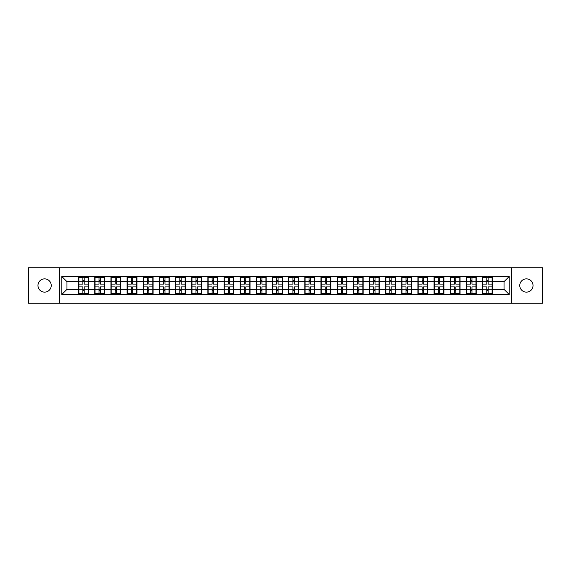 <?xml version="1.0" encoding="UTF-8"?>
<svg xmlns="http://www.w3.org/2000/svg" width="571" height="571" viewBox="0 0 571 571"><rect width="100%" height="100%" fill="white"/><g stroke="black" fill="none" stroke-linecap="round" stroke-linejoin="round"><path stroke-width="0.86" d="M526.398 292.131A6.631 6.631 0 0 1 519.767 285.5A6.631 6.631 0 0 1 526.398 278.869A6.631 6.631 0 0 1 533.029 285.5A6.631 6.631 0 0 1 526.398 292.131M44.602 292.131A6.631 6.631 0 0 1 37.971 285.5A6.631 6.631 0 0 1 44.602 278.869A6.631 6.631 0 0 1 51.233 285.5A6.631 6.631 0 0 1 44.602 292.131M511.587 303.265L542.45 303.265L542.45 267.735L511.587 267.735L511.587 303.265L59.413 303.265L59.413 267.735L28.55 267.735L28.55 303.265L59.413 303.265M511.587 267.735L59.413 267.735M504.029 289.333L504.029 281.667L492.373 281.667L492.373 289.333L504.029 289.333L509.204 294.508L509.204 276.492L482.538 276.178L482.538 281.667L476.221 281.667L476.221 289.333L482.538 289.333L482.538 281.667M509.204 294.508L61.796 294.508L61.796 276.492L78.627 276.492L78.627 281.667L66.971 281.667L66.971 289.333L78.627 289.333L78.627 281.667M482.538 276.492L78.627 276.492M482.538 289.333L482.538 294.508M476.221 289.333L476.221 294.508M476.221 276.492L476.221 281.667M460.062 289.333L466.379 289.333L466.379 281.667L460.062 281.667L460.062 294.508M466.379 289.333L466.379 294.508M466.379 276.492L466.379 281.667M460.062 276.492L460.062 281.667M443.903 289.333L450.226 289.333L450.226 281.667L443.903 281.667L443.903 294.508M450.226 289.333L450.226 294.508M450.226 276.492L450.226 281.667M443.903 276.492L443.903 281.667M427.75 289.333L434.067 289.333L434.067 281.667L427.75 281.667L427.75 294.508M434.067 289.333L434.067 294.508M434.067 276.492L434.067 281.667M427.75 276.492L427.75 281.667M411.591 289.333L417.908 289.333L417.908 281.667L411.591 281.667L411.591 294.508M417.908 289.333L417.908 294.508M417.908 276.492L417.908 281.667M411.591 276.492L411.591 281.667M395.439 289.333L401.756 289.333L401.756 281.667L395.439 281.667L395.439 294.508M401.756 289.333L401.756 294.508M401.756 276.492L401.756 281.667M395.439 276.492L395.439 281.667M379.28 289.333L385.596 289.333L385.596 281.667L379.28 281.667L379.28 294.508M385.596 289.333L385.596 294.508M385.596 276.492L385.596 281.667M379.28 276.492L379.28 281.667M363.12 289.333L369.444 289.333L369.444 281.667L363.12 281.667L363.12 294.508M369.444 289.333L369.444 294.508M369.444 276.492L369.444 281.667M363.12 276.492L363.12 281.667M346.968 289.333L353.285 289.333L353.285 281.667L346.968 281.667L346.968 294.508M353.285 289.333L353.285 294.508M353.285 276.492L353.285 281.667M346.968 276.492L346.968 281.667M330.809 289.333L337.126 289.333L337.126 281.667L330.809 281.667L330.809 294.508M337.126 289.333L337.126 294.508M337.126 276.492L337.126 281.667M330.809 276.492L330.809 281.667M314.657 289.333L320.973 289.333L320.973 281.667L314.657 281.667L314.657 294.508M320.973 289.333L320.973 294.508M320.973 276.492L320.973 281.667M314.657 276.492L314.657 281.667M298.497 289.333L304.814 289.333L304.814 281.667L298.497 281.667L298.497 294.508M304.814 289.333L304.814 294.508M304.814 276.492L304.814 281.667M298.497 276.492L298.497 281.667M282.338 289.333L288.662 289.333L288.662 281.667L282.338 281.667L282.338 294.508M288.662 289.333L288.662 294.508M288.662 276.492L288.662 281.667M282.338 276.492L282.338 281.667M266.186 289.333L272.503 289.333L272.503 281.667L266.186 281.667L266.186 294.508M272.503 289.333L272.503 294.508M272.503 276.492L272.503 281.667M266.186 276.492L266.186 281.667M250.027 289.333L256.343 289.333L256.343 281.667L250.027 281.667L250.027 294.508M256.343 289.333L256.343 294.508M256.343 276.492L256.343 281.667M250.027 276.492L250.027 281.667M233.874 289.333L240.191 289.333L240.191 281.667L233.874 281.667L233.874 294.508M240.191 289.333L240.191 294.508M240.191 276.492L240.191 281.667M233.874 276.492L233.874 281.667M217.715 289.333L224.032 289.333L224.032 281.667L217.715 281.667L217.715 294.508M224.032 289.333L224.032 294.508M224.032 276.492L224.032 281.667M217.715 276.492L217.715 281.667M201.556 289.333L207.88 289.333L207.88 281.667L201.556 281.667L201.556 294.508M207.88 289.333L207.88 294.508M207.88 276.492L207.88 281.667M201.556 276.492L201.556 281.667M185.404 289.333L191.72 289.333L191.72 281.667L185.404 281.667L185.404 294.508M191.72 289.333L191.72 294.508M191.72 276.492L191.72 281.667M185.404 276.492L185.404 281.667M169.244 289.333L175.561 289.333L175.561 281.667L169.244 281.667L169.244 294.508M175.561 289.333L175.561 294.508M175.561 276.492L175.561 281.667M169.244 276.492L169.244 281.667M153.092 289.333L159.409 289.333L159.409 281.667L153.092 281.667L153.092 294.508M159.409 289.333L159.409 294.508M159.409 276.492L159.409 281.667M153.092 276.492L153.092 281.667M136.933 289.333L143.25 289.333L143.25 281.667L136.933 281.667L136.933 294.508M143.25 289.333L143.25 294.508M143.25 276.492L143.25 281.667M136.933 276.492L136.933 281.667M120.774 289.333L127.097 289.333L127.097 281.667L120.774 281.667L120.774 294.508M127.097 289.333L127.097 294.508M127.097 276.492L127.097 281.667M120.774 276.492L120.774 281.667M104.621 289.333L110.938 289.333L110.938 281.667L104.621 281.667L104.621 294.508M110.938 289.333L110.938 294.508M110.938 276.492L110.938 281.667M104.621 276.492L104.621 281.667M88.462 289.333L94.779 289.333L94.779 281.667L88.462 281.667L88.462 294.508M94.779 289.333L94.779 294.508M94.779 276.492L94.779 281.667M88.462 276.492L88.462 281.667M78.627 289.333L78.627 294.508M66.971 289.333L61.796 294.508M61.796 276.492L66.971 281.667M492.373 289.333L492.373 294.508M492.373 276.492L492.373 281.667M509.204 276.492L504.029 281.667M78.884 281.831L82.874 281.831L82.874 276.435L78.884 276.435L78.884 286.899L82.874 286.899L82.874 289.169L84.215 289.162L84.215 286.899L88.205 286.899L88.205 276.435L84.215 276.435L84.215 277.577L88.205 277.577M82.874 280.332L84.215 280.332M84.215 277.734L82.874 277.734M78.884 284.101L82.874 284.101L82.874 281.831L84.215 281.838L84.215 284.101L88.205 284.101M78.884 277.577L82.874 277.577M82.874 293.266L84.215 293.266M82.874 290.668L84.215 290.668M78.884 294.565L82.874 294.565L82.874 293.423L78.884 293.423L78.884 294.565M78.884 286.899L78.884 289.169L82.874 289.169L82.874 293.423M78.884 289.169L78.884 293.423M88.205 286.899L88.205 294.565L84.215 294.565L84.215 293.423L88.205 293.423M88.205 289.169L84.215 289.169L84.215 293.423M88.205 281.831L84.215 281.831L84.215 277.577M95.043 281.831L99.026 281.831L99.026 276.435L95.043 276.435L95.043 286.899L99.026 286.899L99.026 289.169L100.375 289.162L100.375 286.899L104.365 286.899L104.365 276.435L100.375 276.435L100.375 277.577L104.365 277.577M99.026 280.332L100.375 280.332M100.375 277.734L99.026 277.734M95.043 284.101L99.026 284.101L99.026 281.831L100.375 281.838L100.375 284.101L104.365 284.101M95.043 277.577L99.026 277.577M99.026 293.266L100.375 293.266M99.026 290.668L100.375 290.668M95.043 294.565L99.026 294.565L99.026 293.423L95.043 293.423L95.043 294.565M95.043 286.899L95.043 289.169L99.026 289.169L99.026 293.423M95.043 289.169L95.043 293.423M104.365 286.899L104.365 294.565L100.375 294.565L100.375 293.423L104.365 293.423M104.365 289.169L100.375 289.169L100.375 293.423M104.365 281.831L100.375 281.831L100.375 277.577M111.195 281.831L115.185 281.831L115.185 276.435L111.195 276.435L111.195 286.899L115.185 286.899L115.185 289.169L116.527 289.162L116.527 286.899L120.517 286.899L120.517 276.435L116.527 276.435L116.527 277.577L120.517 277.577M115.185 280.332L116.527 280.332M116.527 277.734L115.185 277.734M111.195 284.101L115.185 284.101L115.185 281.831L116.527 281.838L116.527 284.101L120.517 284.101M111.195 277.577L115.185 277.577M115.185 293.266L116.527 293.266M115.185 290.668L116.527 290.668M111.195 294.565L115.185 294.565L115.185 293.423L111.195 293.423L111.195 294.565M111.195 286.899L111.195 289.169L115.185 289.169L115.185 293.423M111.195 289.169L111.195 293.423M120.517 286.899L120.517 294.565L116.527 294.565L116.527 293.423L120.517 293.423M120.517 289.169L116.527 289.169L116.527 293.423M120.517 281.831L116.527 281.831L116.527 277.577M127.354 281.831L131.337 281.831L131.337 276.435L127.354 276.435L127.354 286.899L131.337 286.899L131.337 289.169L132.686 289.162L132.686 286.899L136.676 286.899L136.676 276.435L132.686 276.435L132.686 277.577L136.676 277.577M131.337 280.332L132.686 280.332M132.686 277.734L131.337 277.734M127.354 284.101L131.337 284.101L131.337 281.831L132.686 281.838L132.686 284.101L136.676 284.101M127.354 277.577L131.337 277.577M131.337 293.266L132.686 293.266M131.337 290.668L132.686 290.668M127.354 294.565L131.337 294.565L131.337 293.423L127.354 293.423L127.354 294.565M127.354 286.899L127.354 289.169L131.337 289.169L131.337 293.423M127.354 289.169L127.354 293.423M136.676 286.899L136.676 294.565L132.686 294.565L132.686 293.423L136.676 293.423M136.676 289.169L132.686 289.169L132.686 293.423M136.676 281.831L132.686 281.831L132.686 277.577M143.507 281.831L147.496 281.831L147.496 276.435L143.507 276.435L143.507 286.899L147.496 286.899L147.496 289.169L148.845 289.162L148.845 286.899L152.828 286.899L152.828 276.435L148.845 276.435L148.845 277.577L152.828 277.577M147.496 280.332L148.845 280.332M148.845 277.734L147.496 277.734M143.507 284.101L147.496 284.101L147.496 281.831L148.845 281.838L148.845 284.101L152.828 284.101M143.507 277.577L147.496 277.577M147.496 293.266L148.845 293.266M147.496 290.668L148.845 290.668M143.507 294.565L147.496 294.565L147.496 293.423L143.507 293.423L143.507 294.565M143.507 286.899L143.507 289.169L147.496 289.169L147.496 293.423M143.507 289.169L143.507 293.423M152.828 286.899L152.828 294.565L148.845 294.565L148.845 293.423L152.828 293.423M152.828 289.169L148.845 289.169L148.845 293.423M152.828 281.831L148.845 281.831L148.845 277.577M159.666 281.831L163.656 281.831L163.656 276.435L159.666 276.435L159.666 286.899L163.656 286.899L163.656 289.169L164.998 289.162L164.998 286.899L168.987 286.899L168.987 276.435L164.998 276.435L164.998 277.577L168.987 277.577M163.656 280.332L164.998 280.332M164.998 277.734L163.656 277.734M159.666 284.101L163.656 284.101L163.656 281.831L164.998 281.838L164.998 284.101L168.987 284.101M159.666 277.577L163.656 277.577M163.656 293.266L164.998 293.266M163.656 290.668L164.998 290.668M159.666 294.565L163.656 294.565L163.656 293.423L159.666 293.423L159.666 294.565M159.666 286.899L159.666 289.169L163.656 289.169L163.656 293.423M159.666 289.169L159.666 293.423M168.987 286.899L168.987 294.565L164.998 294.565L164.998 293.423L168.987 293.423M168.987 289.169L164.998 289.169L164.998 293.423M168.987 281.831L164.998 281.831L164.998 277.577M175.825 281.831L179.808 281.831L179.808 276.435L175.825 276.435L175.825 286.899L179.808 286.899L179.808 289.169L181.157 289.162L181.157 286.899L185.147 286.899L185.147 276.435L181.157 276.435L181.157 277.577L185.147 277.577M179.808 280.332L181.157 280.332M181.157 277.734L179.808 277.734M175.825 284.101L179.808 284.101L179.808 281.831L181.157 281.838L181.157 284.101L185.147 284.101M175.825 277.577L179.808 277.577M179.808 293.266L181.157 293.266M179.808 290.668L181.157 290.668M175.825 294.565L179.808 294.565L179.808 293.423L175.825 293.423L175.825 294.565M175.825 286.899L175.825 289.169L179.808 289.169L179.808 293.423M175.825 289.169L175.825 293.423M185.147 286.899L185.147 294.565L181.157 294.565L181.157 293.423L185.147 293.423M185.147 289.169L181.157 289.169L181.157 293.423M185.147 281.831L181.157 281.831L181.157 277.577M191.977 281.831L195.967 281.831L195.967 276.435L191.977 276.435L191.977 286.899L195.967 286.899L195.967 289.169L197.309 289.162L197.309 286.899L201.299 286.899L201.299 276.435L197.309 276.435L197.309 277.577L201.299 277.577M195.967 280.332L197.309 280.332M197.309 277.734L195.967 277.734M191.977 284.101L195.967 284.101L195.967 281.831L197.309 281.838L197.309 284.101L201.299 284.101M191.977 277.577L195.967 277.577M195.967 293.266L197.309 293.266M195.967 290.668L197.309 290.668M191.977 294.565L195.967 294.565L195.967 293.423L191.977 293.423L191.977 294.565M191.977 286.899L191.977 289.169L195.967 289.169L195.967 293.423M191.977 289.169L191.977 293.423M201.299 286.899L201.299 294.565L197.309 294.565L197.309 293.423L201.299 293.423M201.299 289.169L197.309 289.169L197.309 293.423M201.299 281.831L197.309 281.831L197.309 277.577M208.137 281.831L212.119 281.831L212.119 276.435L208.137 276.435L208.137 286.899L212.119 286.899L212.119 289.169L213.468 289.162L213.468 286.899L217.458 286.899L217.458 276.435L213.468 276.435L213.468 277.577L217.458 277.577M212.119 280.332L213.468 280.332M213.468 277.734L212.119 277.734M208.137 284.101L212.119 284.101L212.119 281.831L213.468 281.838L213.468 284.101L217.458 284.101M208.137 277.577L212.119 277.577M212.119 293.266L213.468 293.266M212.119 290.668L213.468 290.668M208.137 294.565L212.119 294.565L212.119 293.423L208.137 293.423L208.137 294.565M208.137 286.899L208.137 289.169L212.119 289.169L212.119 293.423M208.137 289.169L208.137 293.423M217.458 286.899L217.458 294.565L213.468 294.565L213.468 293.423L217.458 293.423M217.458 289.169L213.468 289.169L213.468 293.423M217.458 281.831L213.468 281.831L213.468 277.577M224.289 281.831L228.279 281.831L228.279 276.435L224.289 276.435L224.289 286.899L228.279 286.899L228.279 289.169L229.628 289.162L229.628 286.899L233.61 286.899L233.61 276.435L229.628 276.435L229.628 277.577L233.61 277.577M228.279 280.332L229.628 280.332M229.628 277.734L228.279 277.734M224.289 284.101L228.279 284.101L228.279 281.831L229.628 281.838L229.628 284.101L233.61 284.101M224.289 277.577L228.279 277.577M228.279 293.266L229.628 293.266M228.279 290.668L229.628 290.668M224.289 294.565L228.279 294.565L228.279 293.423L224.289 293.423L224.289 294.565M224.289 286.899L224.289 289.169L228.279 289.169L228.279 293.423M224.289 289.169L224.289 293.423M233.61 286.899L233.61 294.565L229.628 294.565L229.628 293.423L233.61 293.423M233.61 289.169L229.628 289.169L229.628 293.423M233.61 281.831L229.628 281.831L229.628 277.577M240.448 281.831L244.438 281.831L244.438 276.435L240.448 276.435L240.448 286.899L244.438 286.899L244.438 289.169L245.78 289.162L245.78 286.899L249.77 286.899L249.77 276.435L245.78 276.435L245.78 277.577L249.77 277.577M244.438 280.332L245.78 280.332M245.78 277.734L244.438 277.734M240.448 284.101L244.438 284.101L244.438 281.831L245.78 281.838L245.78 284.101L249.77 284.101M240.448 277.577L244.438 277.577M244.438 293.266L245.78 293.266M244.438 290.668L245.78 290.668M240.448 294.565L244.438 294.565L244.438 293.423L240.448 293.423L240.448 294.565M240.448 286.899L240.448 289.169L244.438 289.169L244.438 293.423M240.448 289.169L240.448 293.423M249.77 286.899L249.77 294.565L245.78 294.565L245.78 293.423L249.77 293.423M249.77 289.169L245.78 289.169L245.78 293.423M249.77 281.831L245.78 281.831L245.78 277.577M256.607 281.831L260.59 281.831L260.59 276.435L256.607 276.435L256.607 286.899L260.59 286.899L260.59 289.169L261.939 289.162L261.939 286.899L265.929 286.899L265.929 276.435L261.939 276.435L261.939 277.577L265.929 277.577M260.59 280.332L261.939 280.332M261.939 277.734L260.59 277.734M256.607 284.101L260.59 284.101L260.59 281.831L261.939 281.838L261.939 284.101L265.929 284.101M256.607 277.577L260.59 277.577M260.59 293.266L261.939 293.266M260.59 290.668L261.939 290.668M256.607 294.565L260.59 294.565L260.59 293.423L256.607 293.423L256.607 294.565M256.607 286.899L256.607 289.169L260.59 289.169L260.59 293.423M256.607 289.169L256.607 293.423M265.929 286.899L265.929 294.565L261.939 294.565L261.939 293.423L265.929 293.423M265.929 289.169L261.939 289.169L261.939 293.423M265.929 281.831L261.939 281.831L261.939 277.577M272.76 281.831L276.749 281.831L276.749 276.435L272.76 276.435L272.76 286.899L276.749 286.899L276.749 289.169L278.098 289.162L278.098 286.899L282.081 286.899L282.081 276.435L278.098 276.435L278.098 277.577L282.081 277.577M276.749 280.332L278.098 280.332M278.098 277.734L276.749 277.734M272.76 284.101L276.749 284.101L276.749 281.831L278.098 281.838L278.098 284.101L282.081 284.101M272.76 277.577L276.749 277.577M276.749 293.266L278.098 293.266M276.749 290.668L278.098 290.668M272.76 294.565L276.749 294.565L276.749 293.423L272.76 293.423L272.76 294.565M272.76 286.899L272.76 289.169L276.749 289.169L276.749 293.423M272.76 289.169L272.76 293.423M282.081 286.899L282.081 294.565L278.098 294.565L278.098 293.423L282.081 293.423M282.081 289.169L278.098 289.169L278.098 293.423M282.081 281.831L278.098 281.831L278.098 277.577M288.919 281.831L292.902 281.831L292.902 276.435L288.919 276.435L288.919 286.899L292.902 286.899L292.902 289.169L294.251 289.162L294.251 286.899L298.24 286.899L298.24 276.435L294.251 276.435L294.251 277.577L298.24 277.577M292.902 280.332L294.251 280.332M294.251 277.734L292.902 277.734M288.919 284.101L292.902 284.101L292.902 281.831L294.251 281.838L294.251 284.101L298.24 284.101M288.919 277.577L292.902 277.577M292.902 293.266L294.251 293.266M292.902 290.668L294.251 290.668M288.919 294.565L292.902 294.565L292.902 293.423L288.919 293.423L288.919 294.565M288.919 286.899L288.919 289.169L292.902 289.169L292.902 293.423M288.919 289.169L288.919 293.423M298.24 286.899L298.24 294.565L294.251 294.565L294.251 293.423L298.24 293.423M298.24 289.169L294.251 289.169L294.251 293.423M298.24 281.831L294.251 281.831L294.251 277.577M305.071 281.831L309.061 281.831L309.061 276.435L305.071 276.435L305.071 286.899L309.061 286.899L309.061 289.169L310.41 289.162L310.41 286.899L314.393 286.899L314.393 276.435L310.41 276.435L310.41 277.577L314.393 277.577M309.061 280.332L310.41 280.332M310.41 277.734L309.061 277.734M305.071 284.101L309.061 284.101L309.061 281.831L310.41 281.838L310.41 284.101L314.393 284.101M305.071 277.577L309.061 277.577M309.061 293.266L310.41 293.266M309.061 290.668L310.41 290.668M305.071 294.565L309.061 294.565L309.061 293.423L305.071 293.423L305.071 294.565M305.071 286.899L305.071 289.169L309.061 289.169L309.061 293.423M305.071 289.169L305.071 293.423M314.393 286.899L314.393 294.565L310.41 294.565L310.41 293.423L314.393 293.423M314.393 289.169L310.41 289.169L310.41 293.423M314.393 281.831L310.41 281.831L310.41 277.577M321.23 281.831L325.22 281.831L325.22 276.435L321.23 276.435L321.23 286.899L325.22 286.899L325.22 289.169L326.562 289.162L326.562 286.899L330.552 286.899L330.552 276.435L326.562 276.435L326.562 277.577L330.552 277.577M325.22 280.332L326.562 280.332M326.562 277.734L325.22 277.734M321.23 284.101L325.22 284.101L325.22 281.831L326.562 281.838L326.562 284.101L330.552 284.101M321.23 277.577L325.22 277.577M325.22 293.266L326.562 293.266M325.22 290.668L326.562 290.668M321.23 294.565L325.22 294.565L325.22 293.423L321.23 293.423L321.23 294.565M321.23 286.899L321.23 289.169L325.22 289.169L325.22 293.423M321.23 289.169L321.23 293.423M330.552 286.899L330.552 294.565L326.562 294.565L326.562 293.423L330.552 293.423M330.552 289.169L326.562 289.169L326.562 293.423M330.552 281.831L326.562 281.831L326.562 277.577M337.39 281.831L341.372 281.831L341.372 276.435L337.39 276.435L337.39 286.899L341.372 286.899L341.372 289.169L342.721 289.162L342.721 286.899L346.711 286.899L346.711 276.435L342.721 276.435L342.721 277.577L346.711 277.577M341.372 280.332L342.721 280.332M342.721 277.734L341.372 277.734M337.39 284.101L341.372 284.101L341.372 281.831L342.721 281.838L342.721 284.101L346.711 284.101M337.39 277.577L341.372 277.577M341.372 293.266L342.721 293.266M341.372 290.668L342.721 290.668M337.39 294.565L341.372 294.565L341.372 293.423L337.39 293.423L337.39 294.565M337.39 286.899L337.39 289.169L341.372 289.169L341.372 293.423M337.39 289.169L337.39 293.423M346.711 286.899L346.711 294.565L342.721 294.565L342.721 293.423L346.711 293.423M346.711 289.169L342.721 289.169L342.721 293.423M346.711 281.831L342.721 281.831L342.721 277.577M353.542 281.831L357.532 281.831L357.532 276.435L353.542 276.435L353.542 286.899L357.532 286.899L357.532 289.169L358.881 289.162L358.881 286.899L362.863 286.899L362.863 276.435L358.881 276.435L358.881 277.577L362.863 277.577M357.532 280.332L358.881 280.332M358.881 277.734L357.532 277.734M353.542 284.101L357.532 284.101L357.532 281.831L358.881 281.838L358.881 284.101L362.863 284.101M353.542 277.577L357.532 277.577M357.532 293.266L358.881 293.266M357.532 290.668L358.881 290.668M353.542 294.565L357.532 294.565L357.532 293.423L353.542 293.423L353.542 294.565M353.542 286.899L353.542 289.169L357.532 289.169L357.532 293.423M353.542 289.169L353.542 293.423M362.863 286.899L362.863 294.565L358.881 294.565L358.881 293.423L362.863 293.423M362.863 289.169L358.881 289.169L358.881 293.423M362.863 281.831L358.881 281.831L358.881 277.577M369.701 281.831L373.691 281.831L373.691 276.435L369.701 276.435L369.701 286.899L373.691 286.899L373.691 289.169L375.033 289.162L375.033 286.899L379.023 286.899L379.023 276.435L375.033 276.435L375.033 277.577L379.023 277.577M373.691 280.332L375.033 280.332M375.033 277.734L373.691 277.734M369.701 284.101L373.691 284.101L373.691 281.831L375.033 281.838L375.033 284.101L379.023 284.101M369.701 277.577L373.691 277.577M373.691 293.266L375.033 293.266M373.691 290.668L375.033 290.668M369.701 294.565L373.691 294.565L373.691 293.423L369.701 293.423L369.701 294.565M369.701 286.899L369.701 289.169L373.691 289.169L373.691 293.423M369.701 289.169L369.701 293.423M379.023 286.899L379.023 294.565L375.033 294.565L375.033 293.423L379.023 293.423M379.023 289.169L375.033 289.169L375.033 293.423M379.023 281.831L375.033 281.831L375.033 277.577M385.853 281.831L389.843 281.831L389.843 276.435L385.853 276.435L385.853 286.899L389.843 286.899L389.843 289.169L391.192 289.162L391.192 286.899L395.175 286.899L395.175 276.435L391.192 276.435L391.192 277.577L395.175 277.577M389.843 280.332L391.192 280.332M391.192 277.734L389.843 277.734M385.853 284.101L389.843 284.101L389.843 281.831L391.192 281.838L391.192 284.101L395.175 284.101M385.853 277.577L389.843 277.577M389.843 293.266L391.192 293.266M389.843 290.668L391.192 290.668M385.853 294.565L389.843 294.565L389.843 293.423L385.853 293.423L385.853 294.565M385.853 286.899L385.853 289.169L389.843 289.169L389.843 293.423M385.853 289.169L385.853 293.423M395.175 286.899L395.175 294.565L391.192 294.565L391.192 293.423L395.175 293.423M395.175 289.169L391.192 289.169L391.192 293.423M395.175 281.831L391.192 281.831L391.192 277.577M402.013 281.831L406.002 281.831L406.002 276.435L402.013 276.435L402.013 286.899L406.002 286.899L406.002 289.169L407.344 289.162L407.344 286.899L411.334 286.899L411.334 276.435L407.344 276.435L407.344 277.577L411.334 277.577M406.002 280.332L407.344 280.332M407.344 277.734L406.002 277.734M402.013 284.101L406.002 284.101L406.002 281.831L407.344 281.838L407.344 284.101L411.334 284.101M402.013 277.577L406.002 277.577M406.002 293.266L407.344 293.266M406.002 290.668L407.344 290.668M402.013 294.565L406.002 294.565L406.002 293.423L402.013 293.423L402.013 294.565M402.013 286.899L402.013 289.169L406.002 289.169L406.002 293.423M402.013 289.169L402.013 293.423M411.334 286.899L411.334 294.565L407.344 294.565L407.344 293.423L411.334 293.423M411.334 289.169L407.344 289.169L407.344 293.423M411.334 281.831L407.344 281.831L407.344 277.577M418.172 281.831L422.155 281.831L422.155 276.435L418.172 276.435L418.172 286.899L422.155 286.899L422.155 289.169L423.504 289.162L423.504 286.899L427.493 286.899L427.493 276.435L423.504 276.435L423.504 277.577L427.493 277.577M422.155 280.332L423.504 280.332M423.504 277.734L422.155 277.734M418.172 284.101L422.155 284.101L422.155 281.831L423.504 281.838L423.504 284.101L427.493 284.101M418.172 277.577L422.155 277.577M422.155 293.266L423.504 293.266M422.155 290.668L423.504 290.668M418.172 294.565L422.155 294.565L422.155 293.423L418.172 293.423L418.172 294.565M418.172 286.899L418.172 289.169L422.155 289.169L422.155 293.423M418.172 289.169L418.172 293.423M427.493 286.899L427.493 294.565L423.504 294.565L423.504 293.423L427.493 293.423M427.493 289.169L423.504 289.169L423.504 293.423M427.493 281.831L423.504 281.831L423.504 277.577M434.324 281.831L438.314 281.831L438.314 276.435L434.324 276.435L434.324 286.899L438.314 286.899L438.314 289.169L439.663 289.162L439.663 286.899L443.646 286.899L443.646 276.435L439.663 276.435L439.663 277.577L443.646 277.577M438.314 280.332L439.663 280.332M439.663 277.734L438.314 277.734M434.324 284.101L438.314 284.101L438.314 281.831L439.663 281.838L439.663 284.101L443.646 284.101M434.324 277.577L438.314 277.577M438.314 293.266L439.663 293.266M438.314 290.668L439.663 290.668M434.324 294.565L438.314 294.565L438.314 293.423L434.324 293.423L434.324 294.565M434.324 286.899L434.324 289.169L438.314 289.169L438.314 293.423M434.324 289.169L434.324 293.423M443.646 286.899L443.646 294.565L439.663 294.565L439.663 293.423L443.646 293.423M443.646 289.169L439.663 289.169L439.663 293.423M443.646 281.831L439.663 281.831L439.663 277.577M450.483 281.831L454.473 281.831L454.473 276.435L450.483 276.435L450.483 286.899L454.473 286.899L454.473 289.169L455.815 289.162L455.815 286.899L459.805 286.899L459.805 276.435L455.815 276.435L455.815 277.577L459.805 277.577M454.473 280.332L455.815 280.332M455.815 277.734L454.473 277.734M450.483 284.101L454.473 284.101L454.473 281.831L455.815 281.838L455.815 284.101L459.805 284.101M450.483 277.577L454.473 277.577M454.473 293.266L455.815 293.266M454.473 290.668L455.815 290.668M450.483 294.565L454.473 294.565L454.473 293.423L450.483 293.423L450.483 294.565M450.483 286.899L450.483 289.169L454.473 289.169L454.473 293.423M450.483 289.169L450.483 293.423M459.805 286.899L459.805 294.565L455.815 294.565L455.815 293.423L459.805 293.423M459.805 289.169L455.815 289.169L455.815 293.423M459.805 281.831L455.815 281.831L455.815 277.577M466.635 281.831L470.625 281.831L470.625 276.435L466.635 276.435L466.635 286.899L470.625 286.899L470.625 289.169L471.974 289.162L471.974 286.899L475.957 286.899L475.957 276.435L471.974 276.435L471.974 277.577L475.957 277.577M470.625 280.332L471.974 280.332M471.974 277.734L470.625 277.734M466.635 284.101L470.625 284.101L470.625 281.831L471.974 281.838L471.974 284.101L475.957 284.101M466.635 277.577L470.625 277.577M470.625 293.266L471.974 293.266M470.625 290.668L471.974 290.668M466.635 294.565L470.625 294.565L470.625 293.423L466.635 293.423L466.635 294.565M466.635 286.899L466.635 289.169L470.625 289.169L470.625 293.423M466.635 289.169L466.635 293.423M475.957 286.899L475.957 294.565L471.974 294.565L471.974 293.423L475.957 293.423M475.957 289.169L471.974 289.169L471.974 293.423M475.957 281.831L471.974 281.831L471.974 277.577M482.795 281.831L486.785 281.831L486.785 276.435L482.795 276.435L482.795 286.899L486.785 286.899L486.785 289.169L488.126 289.162L488.126 286.899L492.116 286.899L492.116 276.435L488.126 276.435L488.126 277.577L492.116 277.577M486.785 280.332L488.126 280.332M488.126 277.734L486.785 277.734M482.795 284.101L486.785 284.101L486.785 281.831L488.126 281.838L488.126 284.101L492.116 284.101M482.795 277.577L486.785 277.577M486.785 293.266L488.126 293.266M486.785 290.668L488.126 290.668M482.795 294.565L486.785 294.565L486.785 293.423L482.795 293.423L482.795 294.565M482.795 286.899L482.795 289.169L486.785 289.169L486.785 293.423M482.795 289.169L482.795 293.423M492.116 286.899L492.116 294.565L488.126 294.565L488.126 293.423L492.116 293.423M492.116 289.169L488.126 289.169L488.126 293.423M492.116 281.831L488.126 281.831L488.126 277.577"/></g></svg>
